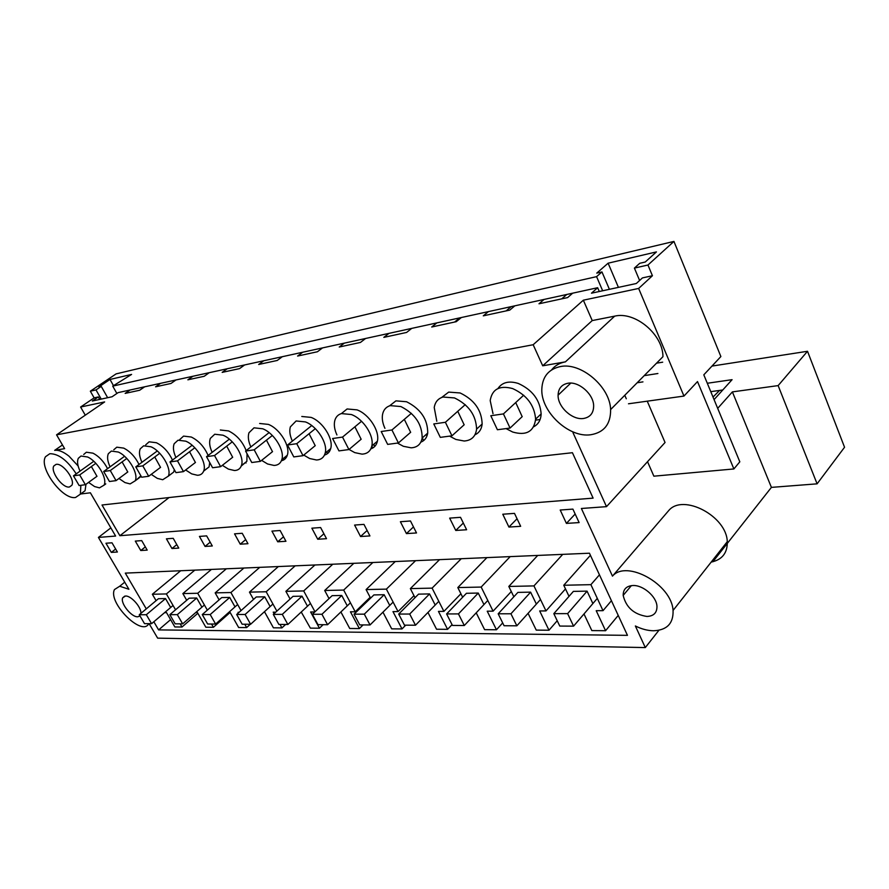 <?xml version="1.0" encoding="UTF-8"?>
<svg xmlns="http://www.w3.org/2000/svg" width="889" height="889" viewBox="0 0 889 889"><rect width="100%" height="100%" fill="white"/><g stroke="black" fill="none" stroke-linecap="round" stroke-linejoin="round"><path stroke-width="1.33" d="M85.277 415.174L80.61 407.029L94.134 397.872L98.312 396.95L99.712 399.428M98.312 396.95L92.312 401.028L112.103 396.75L118.137 392.616L130.083 390.004L125.16 393.394L139.695 390.238L144.64 386.815L160.565 383.337L155.597 386.804L170.999 383.459L175.989 379.959L192.88 376.269L187.868 379.814L204.226 376.269L209.259 372.68L227.206 368.757L222.161 372.38L239.563 368.613L244.631 364.946L263.744 360.756L258.666 364.479L277.224 360.467L282.313 356.7L302.704 352.233L297.604 356.044L317.429 351.755L322.54 347.899L333.353 345.532L344.354 343.132L339.22 347.032L360.445 342.443L365.579 338.487L388.949 333.375L383.815 337.376L406.595 332.442L411.729 328.385L436.843 322.896L431.71 327.008L456.224 321.696L461.347 317.529L488.394 311.617L483.294 315.839L509.741 310.117L514.842 305.827L544.057 299.437L538.99 303.782L567.627 297.582L572.672 293.181L597.652 287.714L591.474 293.192L636.324 283.502L642.425 277.913L652.426 275.734L647.959 265.022L634.402 268.089L639.724 263.3L645.225 262.033L656.438 251.909L608.12 263.188L596.752 273.123L601.964 271.934L609.409 289.325M94.134 397.872L90.345 391.193L96.012 389.915L101.224 399.094M80.61 407.029L104.635 401.928L56.563 434.832L533.167 344.732L583.351 300.193L638.646 288.447L652.426 275.734M113.47 385.626L110.003 379.459L131.583 374.425L112.736 386.126L596.586 276.646L602.664 290.781M110.003 379.459L98.912 386.915L101.246 386.382L107.647 397.716M96.012 389.915L101.246 386.382M544.057 299.437L572.672 293.181M597.652 287.714L599.286 291.503M112.736 386.126L116.87 393.483M130.083 390.004L144.64 386.815M160.565 383.337L175.989 379.959M192.88 376.269L209.259 372.68M227.206 368.757L244.631 364.946M263.744 360.756L282.313 356.7M302.704 352.233L322.54 347.899M344.354 343.132L365.579 338.487M388.949 333.375L411.729 328.385M436.843 322.896L461.347 317.529M488.394 311.617L514.842 305.827M596.586 276.646L601.964 271.934M90.345 391.193L116.115 373.88L673.94 241.419L647.959 265.022M78.11 465.958L69.02 456.19C63.452 451.745 58.663 449.812 54.662 450.367L64.619 448.645L56.563 434.832M85.989 484.272L85.066 490.739L80.621 493.995L90.378 492.795L115.614 536.056L98.412 537.423L110.847 527.888M148.73 623.667C142.262 637.191 107.647 602.642 114.459 589.563L119.704 586.24L128.905 589.274L98.412 537.423M574.383 432.443L572.972 432.621L606.498 506.652L581.384 508.486L612.477 576.139C626.534 559.348 671.717 584.373 673.062 610.454C673.518 623.422 666.994 630.201 653.493 630.768C647.636 630.668 641.602 629.079 635.368 625.978L645.303 647.581L157.642 638.146L149.13 623.667M551.569 369.924C554.914 365.635 559.537 362.945 565.415 361.856L614.699 316.14C635.068 311.106 662.961 334.364 662.961 356.689L610.621 409.585C610.743 424.042 604.164 432.432 590.896 434.721C568.916 438.21 540.634 411.696 541.823 388.982C542.446 376.658 548.613 369.191 560.326 366.579C580.939 362.034 610.032 386.726 610.621 409.585M533.167 344.732L542.712 365.801L565.415 361.856M111.336 552.402L105.958 543.235L112.003 542.801L117.392 552.013L111.336 552.402L115.648 549.024M83.71 454.479L86.366 452.223L92.923 453.157C98.912 456.257 103.791 461.424 107.569 468.659M80.066 471.114C77.476 465.647 76.91 461.369 78.343 458.268L80.988 456.024L87.544 456.979C97.523 461.247 107.758 478.86 104.013 485.183L105.758 483.894M139.984 615.966L137.728 616.799C131.361 617.266 120.004 602.898 122.715 597.775L125.482 596.03C131.016 595.508 141.407 607.165 140.918 613.354M153.841 621.767L158.609 629.901L627.456 635.346L589.451 553.214L125.305 573.116L146.274 608.865M140.773 550.524L147.196 550.113L141.718 540.623L135.306 541.09L140.773 550.524L145.329 546.902M102.013 505.008L119.893 535.711L593.107 498.129L572.427 452.712L102.013 505.008M220.328 429.998L228.54 430.932C236.607 434.888 242.486 441.444 246.164 450.612M247.042 453.723L246.864 461.313L241.219 466.08M179.689 439.644L183.567 436.099L191.313 437.032C198.747 440.722 204.348 446.867 208.104 455.457M209.715 462.513L209.082 466.903L203.67 471.014M441.622 397.505L448.689 392.105L460.146 392.971C474.337 399.806 481.671 410.162 482.149 424.031C481.56 429.276 479.16 432.865 474.937 434.81M301.793 416.485L311.106 417.397C322.84 421.719 333.675 439.022 330.708 448.567C329.752 452.001 327.674 454.168 324.485 455.046M360.545 536.523L354.589 525.066L363.968 524.377L369.935 535.923L360.545 536.523L367.124 530.489M317.74 539.245L326.519 538.69L320.618 527.544L311.861 528.188L317.74 539.245L323.907 533.767M455.768 530.455L449.656 518.12L460.513 517.32L466.625 529.755L455.768 530.455L463.325 523.032M406.429 533.6L416.519 532.956L410.474 520.976L400.394 521.721L406.429 533.6L413.474 526.921M205.059 546.435L199.436 536.411L206.648 535.878L212.293 545.968L205.059 546.435L210.182 542.19M171.966 548.535L166.421 538.823L173.211 538.323L178.767 548.102L171.966 548.535L176.789 544.624M277.735 541.801L285.947 541.279L280.124 530.511L271.934 531.111L277.735 541.801L283.513 536.789M240.252 544.19L234.54 533.845L242.219 533.278L247.953 543.701L240.252 544.19L245.686 539.59M508.93 527.066L502.774 514.231L514.487 513.375L520.665 526.31L508.93 527.066L517.054 518.754M145.718 444.833L149.13 441.811L156.431 442.744C163.32 446.211 168.666 451.99 172.466 460.08M174.311 469.67L173.699 472.059L169.099 475.571M566.415 523.399L560.203 510.03L572.894 509.108L579.128 522.588L566.415 523.399L575.172 514.02M646.981 616.466C633.979 614.432 626.045 607.409 623.178 595.408C623.145 589.296 626.378 585.995 632.89 585.518C642.98 584.929 656.471 596.463 656.96 606.165C657.127 612.677 653.804 616.11 646.981 616.466M113.781 449.778L116.792 447.178L123.704 448.112C130.116 451.379 135.217 456.835 139.017 464.48M140.873 475.848L136.473 479.86M497.94 388.537C502.196 382.281 508.964 380.581 518.265 383.448C532.378 389.838 540.001 399.983 541.145 413.885C540.868 419.986 538.378 424.286 533.678 426.787M341.387 413.596L347.099 408.962L357.045 409.873C369.024 414.163 379.959 431.087 377.381 441.222C376.492 445.156 374.313 447.7 370.835 448.856M389.593 405.829L395.927 400.861L406.584 401.75C420.741 408.962 427.787 419.408 427.72 433.087C426.942 437.61 424.653 440.633 420.841 442.144M259.644 423.475L268.378 424.397C279.846 428.731 290.581 446.289 287.303 455.224C286.325 458.268 284.347 460.113 281.391 460.769M673.94 241.419L720.879 356.545L703.81 374.825L739.815 461.813L733.881 468.948L653.871 476.182L647.525 461.68M566.771 294.47L561.715 298.86M459.713 317.895L454.59 322.051M511.219 306.616L506.13 310.894M80.866 485.316L80.354 494.184L75.565 497.484C62.552 500.151 38.316 467.303 45.572 456.668L49.84 453.712C58.685 453.712 67.486 460.435 76.243 473.87M711.978 366.079L807.512 351.277L844.55 447.256L817.091 483.838L778.142 385.604L732.392 391.893L717.69 408.362M712.856 561.759L771.408 487.383L817.091 483.838M645.303 647.581L658.916 630.279M119.893 535.711L169.054 497.562M158.609 629.901L170.599 619.633M618.233 615.41L605.576 630.712L596.208 610.699L603.02 610.665L611.421 600.697M583.984 613.955L591.83 630.59L605.576 630.712M557.225 620.744L548.98 630.223L539.679 610.954L545.99 610.921L533.945 585.907L562.737 554.358M528.077 613.31L536.245 630.112L548.98 630.223M502.685 622.922L496.462 629.756L487.228 611.188L493.095 611.165L481.16 587.062L510.186 556.614M476.204 612.821L484.616 629.656L496.462 629.756M452.045 624.634L447.589 629.334L438.455 611.41L443.911 611.388L432.098 588.129L461.258 558.714M427.953 612.454L436.555 629.234L447.589 629.334M405.706 625.167L402.006 628.934L392.971 611.61L398.061 611.588L386.382 589.129L415.585 560.67M382.948 612.177L391.693 628.845L402.006 628.934M363.09 624.911L359.378 628.567L350.444 611.799L355.222 611.788L343.676 590.074L372.858 562.504M340.887 611.965L349.733 628.479L359.378 628.567M323.14 624.678L319.44 628.212L310.617 611.988L314.806 611.965M301.238 612.021L310.383 628.134L319.44 628.212M285.613 624.467L281.935 627.89L280.024 624.434M263.911 612.199L264.744 612.188L273.423 627.812L281.935 627.89M250.32 624.256L246.653 627.578L244.764 624.222M228.829 612.354L230.073 612.343L238.641 627.512L246.653 627.578M230.129 612.454L213.404 627.29L211.538 624.034M195.78 612.499L197.391 612.488L205.837 627.223L213.404 627.29M197.836 613.277L182.001 627.012L180.167 623.845M164.587 612.643L166.532 612.632L174.855 626.956L182.001 627.012M104.013 485.183L99.457 487.861L94.556 486.55L88.578 482.394M714.067 399.617L732.08 379.67L707.3 383.259M807.512 351.277L778.142 385.604M69.409 486.994C62.73 488.472 50.128 471.459 53.84 465.947L56.107 464.38C62.675 462.702 75.454 479.782 71.809 485.338L69.409 486.994M156.086 600.664L152.352 594.252L166.387 593.941L175.555 609.787M158.42 598.708L165.51 598.564L170.666 607.443M207.348 610.143L197.714 593.263L182.856 593.585L186.701 600.275M189.168 598.175L196.68 598.008L201.903 607.154M96.957 476.293L91.4 466.569M713.011 397.072L719.59 390.427L722.768 389.982M719.59 390.427L710.767 391.649M152.352 594.252L180.678 570.738M166.387 593.941L194.813 570.138M182.856 593.585L211.404 569.427M197.714 593.263L226.351 568.782M567.815 383.27C578.639 381.048 593.574 394.049 593.652 405.84C593.608 413.029 590.263 417.241 583.606 418.463C572.416 420.397 557.692 406.918 558.092 395.172C558.336 388.549 561.581 384.581 567.815 383.27M542.712 365.801L592.23 320.573L614.699 316.14M637.18 382.748L642.947 381.881M626.301 398.772L624.778 395.272M628.49 403.784L683.963 396.072L638.646 288.447M592.23 320.573L583.351 300.193M606.498 506.652L665.05 442.489L647.248 401.172M612.477 576.139L668.839 510.419C683.163 493.373 726.691 516.12 727.28 541.679C727.546 552.958 722.179 559.77 711.167 562.104M771.408 487.383L732.392 391.893M493.017 413.696L490.195 400.55C492.139 389.104 499.618 385.115 512.62 388.571C526.766 395.027 534.433 405.217 535.623 419.152C533.911 431.61 526.277 435.91 512.697 432.032L506.041 428.598M683.963 396.072L697.509 381.57L733.881 468.948M634.402 268.089L639.613 280.491M657.904 373.513L644.203 375.647M569.016 596.352L563.759 585.251L590.896 584.662L603.02 610.665M592.863 603.52L587.062 591.141L573.327 591.385M515.742 402.606L522.176 416.652M590.896 584.662L599.442 574.827M563.759 585.251L590.407 555.303M608.12 263.188L618.422 287.369M241.052 610.576L230.918 592.53L215.171 592.874L243.908 568.027M219.127 599.875L215.171 592.874M238.419 612.932L238.063 612.31L239.119 612.31M202.248 614.577L207.648 624.011L215.616 624.056L210.193 614.555L202.248 614.577L221.717 597.575L229.695 597.43L234.996 606.843M230.918 592.53L259.744 567.349M276.868 611.121L266.178 591.763L249.453 592.13L278.368 566.549M253.532 599.453L249.453 592.13M274.079 613.677L273.223 612.154L275.757 612.143M236.674 614.488L242.152 624.211L250.62 624.256L245.12 614.466L236.674 614.488L256.276 596.964L264.744 596.819L270.123 606.52M266.178 591.763L295.17 565.837M314.995 611.788L303.694 590.941L285.88 591.329L314.939 564.982M290.092 599.03L285.88 591.329M293.026 596.341L302.027 596.163L307.472 606.176M303.694 590.941L332.797 564.215M343.676 590.074L324.685 590.485L353.833 563.315M329.03 598.586L324.685 590.485M332.142 595.663L341.743 595.463L347.255 605.809M386.382 589.129L366.079 589.574L395.283 561.537M370.58 598.141L366.079 589.574M373.902 594.93L384.159 594.708L389.738 605.409M355.222 611.788L370.146 597.319M432.098 588.129L410.351 588.607L439.544 559.648M415.019 597.686L410.351 588.607M418.552 594.141L429.543 593.919L435.188 604.987M398.061 611.588L413.985 595.663M481.16 587.062L457.813 587.573L486.905 557.614M462.658 597.23L457.813 587.573M466.436 593.296L478.238 593.052L483.938 604.531M443.911 611.388L460.913 593.752M533.945 585.907L508.808 586.451L537.723 555.436M513.853 596.786L508.808 586.451M517.887 592.396L530.6 592.141L536.345 604.042M493.095 611.165L511.286 591.529M545.99 610.921L565.493 588.907M110.08 466.825C107.502 461.313 106.924 456.935 108.358 453.679L111.347 451.079L118.259 452.034C128.549 456.335 138.895 474.07 135.161 480.838L130.127 483.916L124.971 482.583L118.948 478.493M122.115 461.936L127.76 471.97M141.973 462.291C139.395 456.746 138.817 452.268 140.24 448.834L143.629 445.822L150.941 446.778C161.52 451.112 171.988 468.914 168.299 476.171L162.72 479.727L157.297 478.371L151.241 474.359M154.775 457.013L160.52 467.381M175.933 457.468C173.366 451.923 172.777 447.345 174.166 443.744L178.022 440.211L185.757 441.177C196.647 445.533 207.226 463.347 203.625 471.137C202.536 473.826 200.47 475.204 197.425 475.271L191.691 473.881L185.634 469.981M189.568 451.768L195.413 462.48M212.149 452.357C209.604 446.811 208.993 442.166 210.326 438.399L214.738 434.232L222.95 435.188C234.14 439.555 244.819 457.324 241.364 465.669C240.208 468.803 237.896 470.425 234.452 470.514L228.384 469.103L222.339 465.325M226.717 446.167L232.651 457.257M246.053 463.002L245.297 462.558M250.865 446.923C248.353 441.411 247.72 436.699 248.964 432.776L254.01 427.831L262.744 428.787C274.223 433.154 285.025 450.779 281.78 459.713C280.568 463.391 277.979 465.303 274.034 465.436L267.6 463.991L261.622 460.369M266.467 440.177L272.49 451.679M285.691 458.268L284.436 457.557M292.359 441.122C289.881 435.699 289.214 430.954 290.347 426.876L296.126 420.964L305.438 421.919C317.195 426.276 328.097 443.644 325.152 453.179C323.907 457.524 321.007 459.802 316.462 459.98L309.628 458.513L303.749 455.09M309.094 433.754L315.217 445.678M328.052 453.146L326.319 452.212M336.931 434.943C334.508 429.643 333.786 424.898 334.764 420.697C335.753 417.008 337.976 414.641 341.409 413.585L351.366 414.53C363.357 418.863 374.358 435.843 371.813 445.989C370.569 451.156 367.313 453.868 362.034 454.135L354.755 452.623L349.044 449.445M354.922 426.842L361.134 439.244M373.413 447.6L371.646 446.7M384.937 428.342C382.581 423.22 381.803 418.519 382.592 414.241C383.559 409.762 386.104 406.895 390.227 405.628L400.895 406.551C415.085 413.829 422.175 424.309 422.153 438.01C420.975 444.2 417.308 447.467 411.14 447.823L403.362 446.289L397.45 443.089M404.339 419.397L410.629 432.298M422.097 441.566L421.286 441.188M436.81 421.275L434.232 407.529C435.11 402.05 438.033 398.561 443 397.027L454.479 397.928C468.692 404.828 476.071 415.219 476.593 429.12C475.582 436.555 471.448 440.511 464.169 441.011L455.846 439.444L449.578 436.132M457.779 411.34L464.147 424.798M286.369 455.99L286.736 456.679M286.402 455.957L286.769 456.613M328.486 450.412L329.219 451.823M328.53 450.379L329.274 451.745M376.669 441.833L377.258 441.744M373.669 444.4L374.714 446.489M373.702 444.367L374.791 446.411M425.353 435.188L427.32 434.91M422.253 437.921L423.575 440.622M422.297 437.888L423.675 440.544M535.578 420.13L540.101 419.519M79.677 474.948L85.377 484.716L79.143 485.55L73.476 475.848L79.677 474.948L95.834 463.336M85.377 484.716L97.012 476.26M73.476 475.848L93.778 461.291M110.269 470.548L116.059 480.627L109.447 481.505L103.669 471.503L110.269 470.548L126.805 458.468M116.059 480.627L127.816 471.937M103.669 471.503L124.56 456.29M142.807 465.858L148.696 476.271L141.651 477.215L135.784 466.869L142.807 465.858L159.731 453.29M148.696 476.271L160.576 467.336M135.784 466.869L157.286 450.956M177.489 460.869L183.478 471.626L175.966 472.637L169.988 461.947L177.489 460.869L194.813 447.767M183.478 471.626L195.469 462.447M169.988 461.947L192.135 445.267M214.527 455.524L220.616 466.681L212.582 467.747L206.515 456.679L214.527 455.524L232.262 441.844M220.616 466.681L232.707 457.224M206.515 456.679L229.329 439.155M254.187 449.812L260.377 461.369L251.765 462.524L245.597 451.056L254.187 449.812L272.345 435.488M260.377 461.369L272.545 451.634M245.597 451.056L269.111 432.61M296.748 443.689L303.027 455.679L293.792 456.913L287.525 445.011L296.748 443.689L315.328 428.665M303.027 455.679L315.262 445.633M287.525 445.011L311.739 425.553M342.532 437.088L348.91 449.556L338.965 450.89L332.597 438.521L342.532 437.088L361.545 421.286M348.91 449.556L361.19 439.199M391.938 429.976L398.405 442.955L387.66 444.389L381.203 431.521L391.938 429.976L411.374 413.318M398.405 442.955L410.685 432.254M445.389 422.275L451.945 435.81L440.299 437.366L433.765 423.942L445.389 422.275L465.247 404.651M451.945 435.81L464.202 424.742M503.43 413.907L510.053 428.065L497.407 429.743L490.795 415.73L503.43 413.907L523.677 395.216M510.053 428.065L522.232 416.608M151.586 623.678L146.318 614.721L139.262 614.744L144.496 623.634L151.586 623.678L173.044 605.465M146.318 614.721L165.532 598.586M139.262 614.744L158.453 598.686M182.656 623.867L177.322 614.643L169.832 614.666L175.155 623.822L182.656 623.867L204.414 605.009M177.322 614.643L196.691 598.041M169.832 614.666L189.201 598.141M215.616 624.056L237.652 604.531M210.193 614.555L229.706 597.464M250.62 624.256L272.945 603.998M245.12 614.466L264.766 596.841M287.869 624.478L282.291 614.366L273.301 614.388L278.857 624.422L287.869 624.478L310.461 603.431M282.291 614.366L302.038 596.186M273.301 614.388L293.059 596.319M327.585 624.711L321.94 614.266L312.339 614.288L317.973 624.656L327.585 624.711L350.444 602.798M321.94 614.266L341.765 595.486M312.339 614.288L332.175 595.63M370.035 624.956L364.312 614.155L354.044 614.177L359.745 624.9L370.035 624.956L393.127 602.097M364.312 614.155L384.17 594.741M354.044 614.177L373.936 594.897M415.496 625.223L409.707 614.032L398.694 614.066L404.473 625.156L415.496 625.223L438.81 601.331M409.707 614.032L429.565 593.941M398.694 614.066L418.586 594.108M464.302 625.512L458.457 613.91L446.611 613.943L452.457 625.434L464.302 625.512L487.805 600.464M458.457 613.91L478.249 593.085M446.611 613.943L466.469 593.263M516.853 625.812L510.942 613.777L498.184 613.799L504.074 625.734L516.853 625.812L540.49 599.497M510.942 613.777L530.611 592.174M498.184 613.799L517.92 592.363M573.572 626.145L567.615 613.621L553.825 613.654L559.77 626.067L573.572 626.145L597.297 598.386M567.615 613.621L587.084 591.174M553.825 613.654L573.383 591.385M662.683 362.179L656.538 363.179M54.662 450.367L62.474 444.956M119.704 586.24L124.738 582.173M80.354 494.195L85.066 490.739M124.76 596.108L122.715 597.775M53.84 465.947L56.063 464.391M558.092 395.172L570.782 383.103M673.062 610.454L727.28 541.679M631.368 585.629L623.178 595.408M535.623 419.152L541.145 413.885M135.161 480.838L140.506 476.837M168.299 476.171L173.699 472.059M203.625 471.137L209.082 466.903M241.375 465.669L246.864 461.313M281.78 459.713L287.303 455.224M325.152 453.179L330.708 448.567M371.813 445.989L377.381 441.222M422.153 438.01L427.72 433.087M476.593 429.12L482.149 424.031"/></g></svg>
